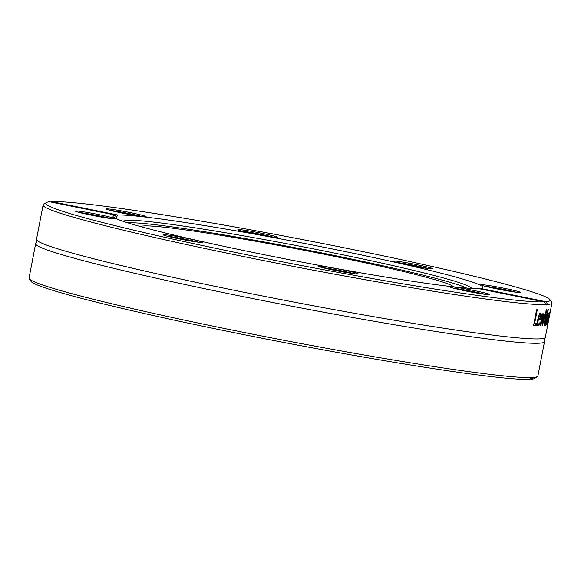 <?xml version="1.0" encoding="UTF-8"?>
<svg xmlns="http://www.w3.org/2000/svg" width="581" height="581" viewBox="0 0 581 581"><rect width="100%" height="100%" fill="white"/><g stroke="black" fill="none" stroke-linecap="round" stroke-linejoin="round"><path stroke-width="0.87" d="M29.246 278.698L31.054 281.364A256.817 12.84 10.9 0 0 260.629 337.953A256.817 12.84 10.9 0 0 529.24 379.349L532.501 377.527A259.097 12.956 -169.1 0 1 282.083 339.921A259.097 12.956 -169.1 0 1 33.894 281.618A259.097 12.956 -169.1 0 1 29.246 278.698A259.097 12.956 -169.1 0 1 29.05 278.001L35.659 243.686A259.097 12.956 10.9 0 0 40.496 247.31A259.097 12.956 10.9 0 0 313.711 310.356A259.097 12.956 10.9 0 0 544.506 341.679A259.097 12.956 10.9 0 0 544.063 340.677L544.564 338.077M51.048 202.072L51.76 201.651A256.817 12.84 -169.1 0 1 320.371 243.047A256.817 12.84 -169.1 0 1 549.946 299.636A256.817 12.84 -169.1 0 1 546.271 301.75L547.498 304.48A6.849 1.278 -80 0 1 546.953 304.96A6.849 1.285 -80 0 1 546.888 304.96A6.849 1.285 -80 0 1 546.554 304.546L544.157 301.888A256.817 12.84 -169.1 0 1 263.004 258.008A256.817 12.84 -169.1 0 1 46.219 202.638L43.546 204.439A259.097 12.956 10.9 0 0 43.103 205.013L36.494 239.321A259.097 12.956 10.9 0 0 36.944 240.331L36.436 242.923A259.097 12.956 10.9 0 0 35.659 243.686M532.501 377.527A6.849 1.264 -77.1 0 1 533.067 377.054A6.849 1.264 -77.1 0 1 533.133 377.054A6.849 1.264 -77.1 0 1 533.445 377.461L531.354 379.211A256.817 12.84 10.9 0 0 534.781 378.362L537.454 376.561A259.097 12.956 -169.1 0 1 533.445 377.461M544.506 341.679L537.897 375.987A259.097 12.956 -169.1 0 1 537.454 376.561M547.498 304.48A259.097 12.956 10.9 0 0 551.95 302.999A259.097 12.956 10.9 0 0 551.754 302.302L549.946 299.636M36.944 240.331A259.097 12.956 10.9 0 0 41.338 242.945A259.097 12.956 10.9 0 0 305.7 304.328A259.097 12.956 10.9 0 0 544.557 338.077A259.097 12.956 10.9 0 0 545.341 337.314L551.95 302.999M43.103 205.013A259.097 12.956 10.9 0 0 47.947 208.637A259.097 12.956 10.9 0 0 296.136 266.933A259.097 12.956 10.9 0 0 546.554 304.546M548.043 309.55A259.097 12.956 10.9 0 0 548.355 309.506A2443.432 2323.281 164.9 0 1 544.513 325.295A259.097 12.956 -169.1 0 1 544.136 325.338A2443.432 2232.718 -145.3 0 0 546.162 309.753A259.097 12.956 10.9 0 0 546.583 309.717A2586.445 2375.251 34.4 0 1 544.847 322.658A2586.445 2463.738 -16.9 0 0 548.043 309.55M536.8 323.653L536.437 325.505A259.097 12.956 -169.1 0 1 533.583 325.404L536.604 309.731A259.097 12.956 10.9 0 0 537.287 309.76L534.622 323.581A259.097 12.956 10.9 0 0 536.8 323.653M538.013 325.752L538.267 325.81C537.207 325.709 537.04 323.675 537.759 319.695C538.602 315.694 539.524 313.609 540.519 313.45L541.18 314.764L540.533 319.87A259.097 12.956 -169.1 0 1 538.318 319.848C537.817 322.615 537.904 324.031 538.594 324.082L539.909 322.658A259.097 12.956 10.9 0 0 539.938 322.658L539.524 324.823L538.137 325.796M537.323 323.806L538.594 324.082M544.971 313.689A259.097 12.956 10.9 0 0 545.37 313.667A4282.101 4122.304 148 0 1 542.509 325.462A259.097 12.956 -169.1 0 1 542.124 325.483A2845.186 2606.642 -139.4 0 0 543.242 316.442A2868.223 2708.607 151.4 0 1 540.846 325.527A259.097 12.956 -169.1 0 1 540.41 325.534A4214.487 3908.576 -131.1 0 0 541.928 313.784A259.097 12.956 10.9 0 0 542.443 313.776A5211.476 4877.764 50.8 0 1 541.194 322.876A3036.342 2872.014 -30 0 0 543.591 313.755A259.097 12.956 10.9 0 0 543.954 313.74A2890.192 2652.265 40.4 0 1 542.821 322.818A5875.522 5687.801 -38.9 0 0 544.971 313.689M548.326 313.006L546.554 324.902A259.097 12.956 -169.1 0 1 546.343 324.961L546.583 323.719L545.82 325.404L545.69 324.423L546.067 321.758L548.159 315.091L547.985 314.757L547.382 315.65A259.097 12.956 -169.1 0 1 547.367 315.65L547.76 313.631L548.406 312.999M548.159 315.091L547.556 314.67M547.367 324.532L547.883 318.984L549.539 312.614L549.176 315.606A259.097 12.956 -169.1 0 1 549.168 315.614L549.205 314.343L548.072 318.911L547.498 323.181L548.006 321.627A259.097 12.956 10.9 0 0 548.014 321.627L547.07 324.474M549.248 314.786L549.212 314.343M544.157 301.888L478.192 288.539A188.331 9.419 10.9 0 1 295.133 260.818A188.331 9.419 10.9 0 1 116.541 218.79A188.331 9.419 10.9 0 1 113.026 216.154A188.331 9.419 10.9 0 1 115.619 215.144L49.646 201.789A256.817 12.84 -169.1 0 0 46.219 202.638M480.124 288.924L480.298 288.394L546.271 301.75M544.15 325.222L544.513 325.295M535.689 323.617L535.37 325.287A257.957 12.898 -169.1 0 1 533.619 325.229M535.37 325.287L536.437 325.505M533.961 323.443L534.622 323.581M538.609 318.337A259.097 12.956 10.9 0 0 540.323 318.359L540.599 315.991L540.17 315.076L538.609 318.337L538.079 318.228M538.776 315.875L539.335 315.991M538.543 324.075L537.193 325.585M539.698 318.352L539.451 319.644A257.957 12.898 -169.1 0 1 537.774 319.637M539.437 313.224L540.105 315.055M538.442 324.597L539.524 324.823M537.752 319.732L538.318 319.848M539.451 319.644L540.533 319.87M540.098 314.539L541.18 314.764M540.766 322.789L541.194 322.876M540.424 325.44L540.846 325.527M542.138 325.389L542.509 325.462M546.263 323.552L547.527 318.802L546.372 321.569L546.263 323.552L545.123 323.334M546.852 318.671L547.527 318.802M545.777 323.559L546.583 323.719M545.682 324.656L546.227 324.764M547.113 323.755L547.585 323.849M549.212 313.312L549.604 313.384M51.76 201.651L117.725 214.999L116.011 217.737L115.619 215.144M531.354 379.211L529.952 378.928M480.298 288.394A188.331 9.419 10.9 0 0 482.891 287.384A188.331 9.419 10.9 0 0 319.71 246.424A188.331 9.419 10.9 0 0 117.725 214.999M429.49 268.698A20.32 1.017 10.9 0 0 432.823 268.829A20.32 1.017 10.9 0 0 413.106 263.941A20.32 1.017 10.9 0 0 392.974 261.152A20.32 1.017 10.9 0 0 407.499 264.9A20.32 1.017 10.9 0 0 429.49 268.698M137.283 214.091A20.32 1.017 10.9 0 0 116.432 210.039A20.32 1.017 10.9 0 0 106.25 209.029A20.32 1.017 10.9 0 0 125.997 213.815A20.32 1.017 10.9 0 0 146.107 216.706A20.32 1.017 10.9 0 0 137.283 214.091M277.355 237.099A20.32 1.017 10.9 0 0 255.429 232.059A20.32 1.017 10.9 0 0 237.847 229.749A20.32 1.017 10.9 0 0 257.586 234.535A20.32 1.017 10.9 0 0 277.696 237.426A20.32 1.017 10.9 0 0 277.355 237.099M504.577 290.384A20.32 1.017 10.9 0 0 520.62 292.512A20.32 1.017 10.9 0 0 500.895 287.631A20.32 1.017 10.9 0 0 480.77 284.843A20.32 1.017 10.9 0 0 504.577 290.384M396.983 262.503A19.173 0.959 -169.1 0 1 428.604 268.596M484.772 286.186A19.173 0.959 -169.1 0 1 516.4 292.279M453.797 288.285A19.173 0.959 -169.1 0 1 485.425 294.371M322.208 267.558A19.173 0.959 -169.1 0 1 353.829 273.651M167.074 236.162A19.173 0.959 -169.1 0 1 167.139 236.169A19.173 0.959 -169.1 0 1 198.702 242.248M79.285 212.472A19.173 0.959 -169.1 0 1 91.34 214.367A19.173 0.959 -169.1 0 1 110.913 218.565M110.259 210.38A19.173 0.959 -169.1 0 1 136.448 215.137A19.173 0.959 -169.1 0 1 141.88 216.466M318.562 266.439A20.32 1.017 10.9 0 0 339.493 271.291A20.32 1.017 10.9 0 0 358.049 273.883A20.32 1.017 10.9 0 0 338.331 269.003A20.32 1.017 10.9 0 0 318.199 266.214A20.32 1.017 10.9 0 0 318.562 266.439M91.333 213.154A20.32 1.017 10.9 0 0 75.283 211.121A20.32 1.017 10.9 0 0 95.023 215.907A20.32 1.017 10.9 0 0 115.132 218.797A20.32 1.017 10.9 0 0 91.333 213.154M166.427 234.833A20.32 1.017 10.9 0 0 163.072 234.811A20.32 1.017 10.9 0 0 182.812 239.597A20.32 1.017 10.9 0 0 202.922 242.48A20.32 1.017 10.9 0 0 189.37 238.842A20.32 1.017 10.9 0 0 166.427 234.833M458.634 289.447A20.32 1.017 10.9 0 0 478.599 293.354A20.32 1.017 10.9 0 0 489.645 294.611A20.32 1.017 10.9 0 0 469.92 289.723A20.32 1.017 10.9 0 0 449.796 286.934A20.32 1.017 10.9 0 0 458.634 289.447M241.849 231.1A19.173 0.959 -169.1 0 1 273.477 237.193M470.261 288.35A176.232 8.809 10.9 0 0 470.385 288.198A176.232 8.809 10.9 0 0 469.027 286.542A176.232 8.809 10.9 0 0 299.055 246.068A176.232 8.809 10.9 0 0 126.208 220.526A176.232 8.809 10.9 0 0 124.334 221.564A176.232 8.809 10.9 0 0 124.392 221.746M466.703 288.103A175.382 8.766 10.9 0 0 298.605 248.399A175.382 8.766 10.9 0 0 127.784 222.843M453.354 286.818A159.339 7.967 10.9 0 0 298.46 249.184A159.339 7.967 10.9 0 0 140.66 226.597M537.846 325.258L538.928 325.483M539.655 318.562L540.737 318.787M545.791 323.457L546.213 323.544M546.641 319.31L547.019 319.383M547.767 313.617L548.573 313.776M546.924 314.539L548.043 314.757M126.208 220.526L122.518 221.107M469.027 286.542L472.244 288.452"/></g></svg>
